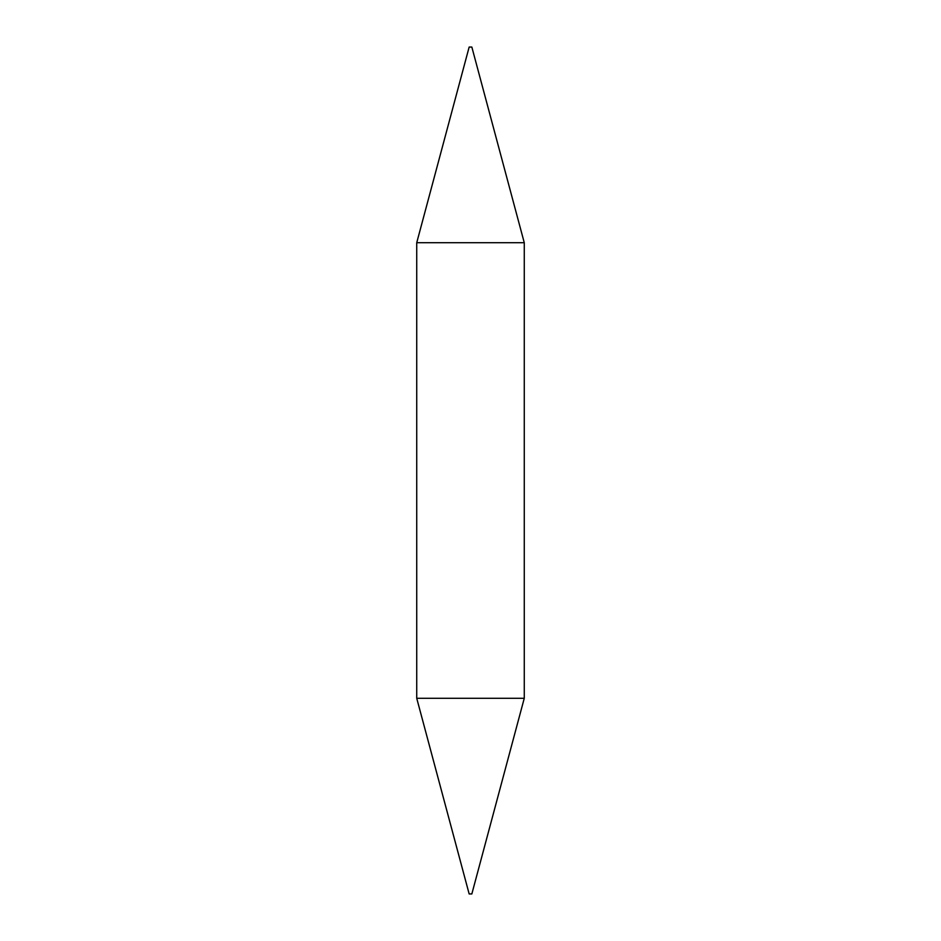 <?xml version="1.0" encoding="UTF-8"?>
<svg xmlns="http://www.w3.org/2000/svg" width="941" height="941" viewBox="0 0 941 941"><rect width="100%" height="100%" fill="white"/><g stroke="black" fill="none" stroke-linecap="round" stroke-linejoin="round"><path stroke-width="1.41" d="M524.266 698.293L471.841 893.95L469.159 893.95L416.734 698.293L524.266 698.293L524.266 242.707L416.734 242.707L469.159 47.05L471.841 47.05L524.266 242.707M416.734 698.293L416.734 242.707"/></g></svg>
